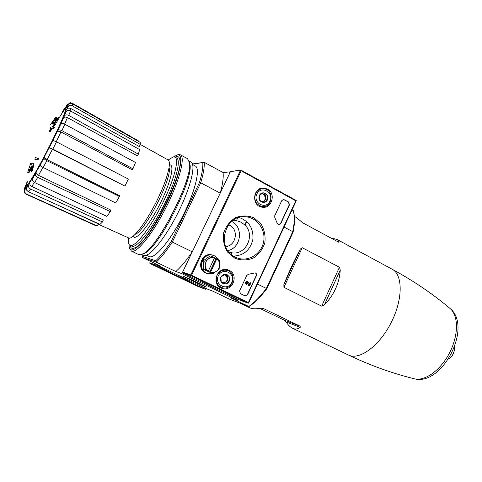 <?xml version="1.0" encoding="UTF-8"?>
<svg xmlns="http://www.w3.org/2000/svg" width="482" height="482" viewBox="0 0 482 482"><rect width="100%" height="100%" fill="white"/><g stroke="black" fill="none" stroke-linecap="round" stroke-linejoin="round"><path stroke-width="0.72" d="M294.4 216.412L296.599 217.599L302.648 222.768L338.629 242.175L339.316 241.916L337.316 239.596L334.297 238.747L332.122 238.662M293.773 212.46L294.339 215.809C294.803 220.304 294.375 225.811 293.05 232.312L266.95 288.513C260.997 296.418 255.321 302.232 249.911 305.962L248.778 306.486L229.39 299.105L212.315 290.941L206.627 288.808L156.216 264.714L160.855 266.323L142.527 257.557L156.252 262.136L175.828 271.523C180.816 267.173 186.287 260.623 192.252 251.875L172.339 242.048L200.741 182.792L220.22 193.143L229.667 173.297L229.848 171.887L223.052 172.532L204.187 162.289L192.469 163.988M300.268 249.134C294.4 260.105 288.929 271.92 283.868 284.597L283.922 287.302L321.693 306.148L324.392 304.871C334.056 294.888 339.34 283.296 340.256 270.095L339.442 267.263L302.226 247.712L300.268 249.134L283.868 284.597M285.971 321.892C288.103 325.031 290.303 327.151 292.562 328.254C295.213 329.519 297.755 329.224 300.19 327.362L300.141 326.212L284.266 320.162L285.971 321.892L300.19 327.362M259.69 308.341L284.266 320.162M300.141 326.212L262.979 308.305L260.407 308.209C255.761 309.076 252.351 308.992 250.17 307.956L240.62 303.383M293.05 232.312L292.731 231.679L266.365 288.453L257.472 284.067M291.99 209.971L293.369 210.718L294.098 214.701C294.574 219.322 294.116 224.98 292.731 231.679L284.031 227.058M238.313 299.533L237.518 300.364L181.467 273.475L182.612 272.125L192.252 251.875M54.803 118.343L56.081 117.09L54.996 121.121L58.467 117.072L59.057 117.379L54.358 123.573L52.387 124.079L51.797 123.772L53.767 123.265L54.358 123.573M54.412 120.048L54.809 119.452M56.081 117.09L56.659 117.397L56.261 119.596M53.134 121.5L54.912 119.03M50.279 124.946L54.894 118.349L53.864 122.145L52.375 122.609L51.797 123.772M53.767 123.265L57.888 118.241L58.479 118.554M57.888 118.241L58.467 117.072M31.017 171.761L31.782 170.248L32.384 170.544L31.613 172.056L31.017 171.761L32.264 166.392C29.667 170.742 28.167 172.857 27.751 172.725L28.016 170.959M31.722 168.58C29.806 171.67 28.679 173.146 28.336 173.014L27.751 172.725M28.914 170.309L29.161 169.64M31.782 170.248L33.433 163.747L34.035 164.049L32.095 162.982L31.342 164.47L32.318 165.049C29.872 169.152 28.462 171.146 28.07 171.026L30.691 163.416M32.384 170.544L34.035 164.049M33.433 163.747L32.095 162.982M35.337 157.578L34.812 159.223L38.006 160.06L38.53 158.397L35.337 157.578M34.812 159.223L38.006 160.06M37.397 159.759L37.921 158.096M50.014 128.363L51.014 128.417L49.08 131.243L49.616 131.297L51.556 128.471L52.725 128.61L53.737 127.212L52.562 127.073L54.647 124.332L54.098 124.29L52.02 127.025L51.008 126.971L50.014 128.363L50.833 128.676M49.08 131.243L50.212 131.604L52.152 128.778L53.321 128.917L54.333 127.519L53.737 127.212M49.616 131.297L50.212 131.604M51.556 128.471L52.152 128.778M52.725 128.61L53.321 128.917M53.327 127.158L55.243 124.639C60.256 115.752 63.612 110.499 65.305 108.878C68.757 105.576 59.473 127.447 46.706 152.107C33.951 176.81 24.202 191.824 26.974 183.106M54.647 124.332L55.243 124.639M72.668 103.961L72.282 105.823C70.39 104.986 68.902 105.359 67.817 106.95L66.371 109.661C67.444 108.082 68.926 107.703 70.806 108.516L139.25 146.516L140.407 144.492L140.202 142.371L72.668 103.961C70.794 103.136 69.318 103.503 68.239 105.082L66.811 107.769L66.468 107.088L67.841 104.347L70.372 102.732M67.841 104.347L66.896 105.184L63.534 110.577L65.058 107.625M64.642 108.215L62.208 112.173M27.287 181.449L24.588 188.046L25.944 185.504L25.642 186.823M25.944 185.504L25.805 187.094L24.413 189.866C23.829 191.258 24.088 192.493 25.197 193.583L26.606 194.083C24.841 193.065 24.299 191.631 24.98 189.8L26.383 187.004C25.751 188.558 26.112 189.884 27.468 190.98M26.383 187.004L28.022 185.112L26.805 187.715C26.233 189.426 26.847 190.8 28.649 191.83L100.045 224.371L102.479 221.967L103.311 219.931L31.776 186.432C29.986 185.389 29.378 184.01 29.944 182.304L28.721 184.919C28.149 186.642 28.769 188.028 30.583 189.071L28.649 191.83M29.944 182.304L33.192 177.033L32.366 179.015C32.041 180.352 32.8 181.533 34.65 182.564L106.92 216.436L110.27 211.628L110.727 210.044L38.488 175.358C36.65 174.321 35.891 173.14 36.21 171.827L35.385 173.809C35.066 175.141 35.831 176.328 37.692 177.364L34.65 182.564M36.21 171.827L40.319 164.91C40.337 165.627 41.295 166.495 43.193 167.495L115.71 202.952L119.428 196.475L119.422 195.626L47.079 159.675C45.206 158.668 44.254 157.819 44.23 157.12L43.958 158.09C43.989 158.801 44.953 159.663 46.85 160.675L43.193 167.495M124.934 186.082L52.466 149.269L49.007 147.872L52.845 149.101L124.934 186.082L128.369 179.063L56.478 141.847L52.845 149.101M56.478 141.847L52.972 140.449L52.622 140.666L57.852 130.375C58.605 129.634 59.949 129.724 61.889 130.64L132.96 168.802L135.496 162.488L64.841 124.254L61.889 130.64M64.841 124.254C62.913 123.338 61.576 123.253 60.822 124.001L64.353 116.017C65.347 114.728 66.805 114.517 68.727 115.385L138.394 154.144L139.629 149.595L70.511 110.95L68.727 115.385M70.511 110.95C68.607 110.083 67.161 110.294 66.173 111.583L64.889 113.812L66.371 109.661M26.13 194.21L96.394 225.925L97.28 225.992L98.322 223.865L60.871 206.513M97.28 225.992L26.606 194.083M24.618 187.932L24.287 189.299M138.677 141.503L138.858 141.142L72.161 103.166L70.408 102.732M72.282 105.823L140.407 144.492M63.07 118.253C64.046 116.969 65.492 116.758 67.408 117.608L137.286 155.764L138.394 154.144M56.96 131.713C57.701 130.984 59.033 131.068 60.955 131.966L132.092 169.718L132.96 168.802M119.428 196.475L46.85 160.675M110.27 211.628L37.692 177.364M102.479 221.967L30.583 189.071M237.518 300.364L230.637 297.792L248.778 306.486C254.351 302.672 260.214 296.659 266.365 288.453L266.95 288.513M283.91 251.99L276.174 268.649M198.482 282.982L183.522 276.355C183.528 276.861 208.055 288.302 206.374 287.007L198.482 282.982M181.467 273.475L175.828 271.523M230.239 172.098L229.848 171.887M220.22 193.143C222.696 184.19 223.642 177.322 223.052 172.532M156.331 264.16L156.216 264.714M192.547 164.205L204.187 162.289C204.555 167.001 203.404 173.833 200.741 182.792L199.434 182.582L171.285 241.289L172.339 242.048C166.429 250.941 161.066 257.641 156.252 262.136L155.728 260.762L142.148 256.316L142.28 254.864M192.649 164.567L195.3 165.995C200.735 168.429 195.222 191.685 182.533 216.514C169.917 241.374 154.354 259.515 149.191 256.551L146.48 255.243M171.285 241.289C165.585 249.869 160.398 256.364 155.728 260.762M202.814 162.729C203.127 167.326 202 173.948 199.434 182.582M142.148 256.316L142.527 257.557M168.182 159.994L173.225 156.897L174.924 157.09C179.635 159.15 173.695 181.533 161.343 205.724C149.046 229.938 134.442 247.911 130.001 245.308C128.519 244.519 127.983 242.133 128.387 238.15M130.007 245.308C130.586 248.405 132.399 249.134 135.442 247.501C149.071 241.946 183.419 174.49 179.894 160.199C179.539 157.421 178.37 156.216 176.4 156.584L174.924 157.096L176.647 158.018C181.413 160.102 175.526 182.497 163.181 206.657C150.902 230.854 136.255 248.784 131.767 246.157L130.001 245.308M140.395 144.51L168.073 159.928C171.905 161.771 167.158 179.973 157.005 200.47C146.902 220.985 134.237 237.988 129.333 238.253L98.177 224.166M237.759 217.912L236.481 220.623L232.848 220.539M231.227 254.418L231.987 252.803C245.989 255.327 255.49 235.011 245.043 225.088L246.694 221.575M225.624 246.561C236.06 246.055 239.132 229.583 229.607 225.233L228.546 224.757M227.817 250.622C241.042 248.14 243.85 227.305 231.734 221.413M245.043 225.088L240.783 222.1L236.481 220.623M228.956 252.11L231.987 252.803M230.98 254.195L231.667 252.737M244.705 225.052L246.447 221.358M234.909 258.262L227.54 252.074C224.07 246.236 222.768 239.855 223.642 232.939C225.895 226.353 229.848 221.256 235.505 217.641C241.723 215.382 247.862 215.442 253.924 217.828L261.117 224.1C264.449 229.89 265.684 236.174 264.811 242.946C262.63 249.393 258.786 254.448 253.267 258.093C247.152 260.455 241.03 260.509 234.909 258.262M239.578 290.887L240.458 293.646L245.043 295.858L247.531 294.749L256.4 275.734C256.852 274.372 256.46 273.415 255.243 272.86L248.314 274.312L246.772 275.505L239.578 290.887M267.462 189.046L263.588 187.998C252.755 187.215 251.273 205.971 262.057 207.17C271.697 209.194 276.397 193.39 267.462 189.046M229.215 270.372L227.612 269.769C217.093 266.407 210.947 284.253 221.316 288.109C231.752 293.05 239.735 275.029 229.215 270.372M283.687 199.464L288.658 202.012L289.495 204.796L280.783 223.461L278.765 224.606L277.264 223.293L274.8 217.677L274.746 215.695L281.807 200.602L283.422 199.458M240.934 170.176L230.535 171.472L182.612 272.125L182.883 272.951L238.054 299.436M247.923 303.088L191.095 275.758L190.812 274.909L240.391 170.52L241.133 170.2L296.285 200.626L248.64 303.021L237.957 299.4M240.886 170.194L241.139 170.797L295.815 200.825L296.285 200.626M190.902 275.439L191.547 275.234L241.139 170.797M191.547 275.234L248.399 302.6L248.519 303.154M262.383 188.739L260.876 188.378M260.87 206.886L262.371 206.525M227.046 270.354L225.498 269.474M219.9 287.344L221.678 287.501M278.777 224.606L280.554 223.443L289.254 204.79L288.417 202.006L283.452 199.464M244.977 295.834L247.32 294.677L256.183 275.674C256.629 274.336 256.255 273.384 255.062 272.818M247.447 281.368L247.387 281.349C245.362 281.651 244.977 282.621 246.236 284.26L246.754 283.663C246.085 282.783 246.29 282.265 247.374 282.109L248.676 285.416L249.531 285.838L250.851 282.994L250.236 282.693L249.236 284.838L248.525 282.392L247.597 281.41C245.573 281.711 245.187 282.681 246.447 284.326M250.236 282.693L249.146 284.519M247.242 282.078L248.465 285.356L249.531 285.838M235.21 257.075C215.623 248.525 224.624 214.086 245.7 216.798C257.394 217.545 266.112 230.041 263.558 242.03C261.25 254.074 248.405 262.027 237.373 258.003L235.21 257.075M239.03 217.496C248.917 221.003 253.544 228.239 252.899 239.211C250.435 249.911 243.97 255.544 233.505 256.111M228.962 276.337L229.239 281.175L225.365 283.988L221.196 281.97L220.913 277.114L224.805 274.3L228.962 276.337C229.878 277.873 229.968 279.482 229.239 281.175C228.402 282.813 227.112 283.753 225.365 283.988L223.003 283.573L221.196 281.97C220.274 280.428 220.178 278.813 220.913 277.114C221.756 275.469 223.052 274.529 224.805 274.3L227.167 274.728L228.962 276.337L224.498 274.469M218.298 275.837C222.57 266.673 236.174 273.408 231.824 282.434C227.655 291.568 213.936 284.976 218.298 275.837M217.069 275.294C219.485 271.047 222.943 269.438 227.45 270.468C238.241 273.463 231.975 291.767 221.612 287.477C216.671 284.922 215.159 280.861 217.069 275.294M224.142 269.552L226.859 270.306M219.165 286.627L221.612 287.477M223.925 283.32L225.666 282.054L222.847 282.801M224.383 274.535L225.245 274.836L227.45 278.253L227.311 275.849M227.45 278.253L227.04 280.385L225.666 282.054L227.588 280.657L227.45 278.253M227.588 280.657L229.239 281.175M267.197 194.987L267.45 199.825L263.672 202.482L259.629 200.307L259.37 195.451L263.16 192.794L267.197 194.987L267.45 199.825C266.63 201.428 265.371 202.313 263.672 202.482L261.377 201.976L259.629 200.307L258.894 197.915L259.37 195.451C260.196 193.842 261.461 192.957 263.16 192.794L265.455 193.312L267.197 194.987L265.329 195.005L262.256 193.33M256.84 194.077C261.015 185.1 274.21 192.342 269.95 201.181C265.871 210.128 252.562 203.024 256.84 194.077M255.593 193.607C257.346 190.288 259.991 188.667 263.54 188.733C274.469 189.083 272.933 208.158 262.124 206.501C255.815 204.621 253.64 200.325 255.593 193.607M259.768 188.805L262.039 188.775M260.232 206.447L259.762 206.453M262.533 201.958L263.702 201.133L262.148 201.771M262.003 193.487L263.323 193.915L265.455 197.409L265.329 195.005M265.455 197.409L265.046 199.518L263.702 201.133L265.582 199.807L265.455 197.409M265.582 199.807L267.45 199.825M214.665 255.912L212.803 255.147C201.892 251.526 196.023 270.227 207.055 273.523L209.742 274.011M212.128 254.984C201.271 251.616 195.656 270.119 206.561 273.372L207.079 273.535M214.55 257.834L219.364 260.045L219.87 268.685L212.936 273.674L208.212 271.233C206.435 269.86 205.453 268.016 205.26 265.696C205.187 262.847 206.266 260.563 208.501 258.852C210.399 257.563 212.423 257.201 214.58 257.774L211.905 256.346L204.91 261.322L203.151 260.858L203.675 269.492L205.434 270.016L204.91 261.322M208.212 271.233L214.58 257.774M207.561 273.571L207.091 273.427C196.313 270.215 201.813 251.917 212.562 255.195M218.527 259.623L214.689 255.924L213.189 255.346C203 251.911 196.626 268.902 206.537 273.155L207.495 273.553L212.887 273.662M213.008 273.625L217.653 270.36M219.72 264.485L219.605 262.786M203.151 260.858L210.104 255.918L211.905 256.346M203.675 269.492L212.936 273.674M208.158 271.33L205.434 270.016M216.834 258.768L216.798 258.87C218.557 260.25 219.533 262.088 219.714 264.395C219.786 267.221 218.714 269.492 216.502 271.203C214.617 272.499 212.598 272.866 210.441 272.318L210.387 272.414M216.798 258.87L210.441 272.318M209.64 272.191L216.069 258.587M206.23 288.622L205.404 289.26L155.969 265.654L155.722 264.931L156.138 264.07M149.739 262.931L150.492 261.365L149.709 262.997L150.01 263.558L198.144 286.513M205.374 289.242L198.096 286.495L150.01 263.558L155.969 265.654M173.532 156.855L177.159 155.017C185.413 152.698 178.973 180.376 163.109 210.411C147.329 240.512 130.315 257.587 129.134 246.549L128.995 244.32M177.183 155.011L178.43 154.608L180.395 154.818C185.63 157.108 179.292 181.539 165.79 207.983C152.348 234.463 136.316 253.96 131.387 251.068L129.544 247.778M180.395 154.818L187.516 158.668L189.468 162.585C193.252 178.159 157.825 247.736 143.003 253.839L138.689 254.562L131.387 251.068M189.39 162.024L189.944 164.254C193.643 179.539 159.168 247.242 144.63 253.243L142.497 254.104M189.155 161.012L190.914 161.958C196.349 164.374 190.523 188.269 177.424 213.912C164.392 239.584 148.498 258.352 143.341 255.376L141.545 254.514M185.437 277.144C188.07 278.018 205.193 286.115 204.922 286.35C205.718 287.145 185.642 277.783 185.046 277.084L185.437 277.144M196.186 282.006L191.324 280.247L196.186 282.006M454.369 348.516L454.387 349.48C454.08 352.963 452.61 355.855 449.977 358.15L449.182 358.704M454.261 347.474L454.369 349.185C454.044 352.848 452.496 355.891 449.718 358.313L448.429 358.988M337.316 239.596L392.149 269.221C402.952 274.613 403.091 299.352 391.107 322.717C379.262 346.148 359.174 360.596 348.456 355.023C370.411 365.483 392.45 373.423 414.574 378.846C425.124 381.37 440.867 370.001 449.706 352.553C458.617 335.147 458.551 315.728 450.302 308.685C472.571 326.898 442.404 386.142 414.574 378.846M64.829 109.486C67.854 106.534 61.202 122.898 50.411 144.347C36.668 171.899 23.69 192.776 27.203 182.317M37.084 159.687L37.789 158.229M68.239 105.082L67.817 106.95M24.98 189.8L24.413 189.866M28.721 184.919L26.805 187.715M35.385 173.809L32.366 179.015M43.958 158.09L40.319 164.91M49.007 147.872L44.23 157.12M52.972 140.449L49.345 147.685M60.822 124.001L57.852 130.375M66.173 111.583L64.353 116.017M34.33 182.401L31.776 186.432M42.946 167.375L38.488 175.358M60.955 131.966L56.243 141.726M67.408 117.608L64.57 124.115M70.806 108.516L70.089 110.746M169.08 167.778C172.586 177.448 145.094 231.444 135.207 234.294M169.411 164.892C175.123 163.735 170.628 183.088 159.53 204.802C148.504 226.546 135.49 241.56 133.068 236.264M52.466 149.269L47.079 159.675M449.808 308.269L450.302 308.685C432.902 293.978 413.52 280.825 392.149 269.221M283.922 287.302L302.226 247.712M321.693 306.148L339.442 267.263M324.392 304.871L340.256 270.095M339.316 241.916L337.834 241.741M262.979 308.305L262.672 308.191M248.399 302.6L295.815 200.825M240.391 170.52L230.535 171.472M190.812 274.909L182.612 272.125M191.095 275.758L182.883 272.951M149.788 262.859L155.722 264.931M292.562 328.254L348.456 355.023M65.558 107.848L65.172 108.323M294.339 215.809L294.098 214.701M234.463 220.467L236.355 220.623M247.971 303.112L237.994 299.418M248.64 303.021L296.243 200.837M241.133 170.2L295.966 200.331M261.828 188.137L263.588 187.998M226.775 269.589L227.612 269.769M242.024 216.888L245.7 216.798M262.124 206.501L259.702 206.429M207.055 273.523L206.561 273.372M207.495 273.553L207.091 273.427M198.114 286.507L205.404 289.26M189.944 164.254L189.468 162.585M144.63 253.243L143.003 253.839"/></g></svg>
